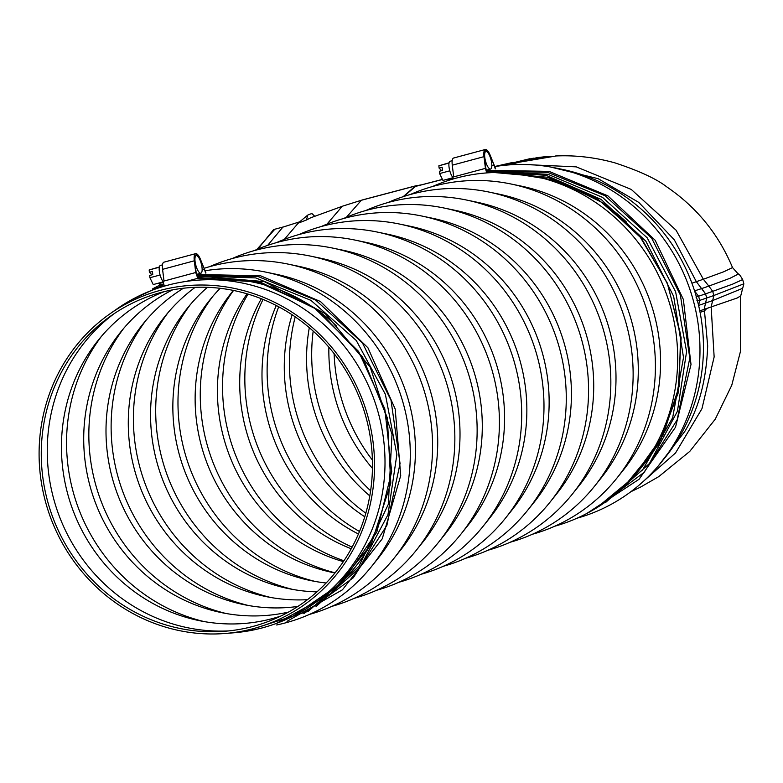 <?xml version="1.0" encoding="UTF-8"?>
<svg xmlns="http://www.w3.org/2000/svg" width="783" height="783" viewBox="0 0 783 783"><rect width="100%" height="100%" fill="white"/><g stroke="black" fill="none" stroke-linecap="round" stroke-linejoin="round"><path stroke-width="1.17" d="M256.814 249.513L274.853 229.223L273.561 229.625L257.852 249.082M274.853 229.223L284.18 226.718L282.878 227.119L267.669 245.363M307.641 215.168L306.544 219.964L298.02 223.233L307.641 215.168A174.501 54.34 75 0 1 311.986 213.612L314.766 216.304M282.878 227.119L299.243 221.961L284.307 239.402M306.544 219.964L310.753 217.762L342.2 206.321L326.991 224.114M343.13 205.978L362.735 199.831L343.13 205.978L310.753 217.762M523.553 161.044L519.051 162.257M442.434 179.395L415.616 186.383L403.676 196.523M550.527 167.004L598.153 178.69L638.811 202.425L674.329 239.852L696.341 281.684L705.552 293.85L712.706 291.354L713.871 295.494L743.85 283.818L742.666 279.56C740.121 275.264 738.663 273.433 738.3 274.07L730.05 278.268L708.821 286.089L712.706 291.354L732.868 284.033L742.666 279.56M743.85 283.818L742.685 288.301L712.657 300.564L713.861 295.504A261.992 6.421 164.5 0 1 706.716 298L705.571 303.041L698.593 305.419M507.286 165.037L517.132 162.355L545.585 156.669L550.243 156.326M556.243 155.954L519.217 162.208L508.774 164.919M503.586 165.399L533.409 158.176M545.585 156.669L537.197 157.618L505.593 165.193M530.032 158.675L501.169 165.683M403.147 196.699L415.489 185.953L421.078 184.886M742.685 288.301L740.728 295.876L737.185 298L704.152 309.354L705.571 303.041L712.657 300.564L711.16 306.877L714.145 356.94L701.94 408.736L675.563 452.926L638.429 485.714M696.948 300.564L699.748 300.369L706.716 298L705.552 293.85L701.715 288.565L708.821 286.089L703.349 279.237L691.908 283.201M694.609 291.022L698.573 296.238L705.532 293.86M699.777 310.851L704.152 309.354L704.465 310.871L700.08 312.358M658.092 466.159L684.831 431.404C698.818 408.609 706.432 380.068 707.675 345.812L704.465 310.871L706.863 308.394M196.102 255.669A9.093 2.829 -105 0 1 196.181 255.649A9.093 2.829 -105 0 1 201.241 263.577A9.093 2.829 -105 0 1 200.967 273.179A9.093 2.829 -105 0 1 200.898 273.198A9.093 2.829 -105 0 1 195.828 265.271A9.093 2.829 -105 0 1 196.102 255.669M160.476 265.417A8.916 2.78 75 0 0 160.407 265.437A8.916 2.78 75 0 0 160.339 265.457A8.916 2.78 75 0 0 159.468 272.19A8.916 2.78 75 0 0 163.03 281.459M151.941 274.813L149.396 272.259L152.46 271.427L152.763 274.598L149.69 275.42L149.915 277.72L153.223 284.562L163.148 281.9M159.36 266.983L149.171 269.959L149.396 272.259M159.311 267.228L149.171 269.959M160.094 274.99L149.915 277.72M162.57 269.342L194.292 260.817L195.73 272.513L164.009 281.038L162.57 269.342A11.148 3.475 -105 0 1 163.833 262.207A11.148 3.475 -105 0 1 163.921 262.178A11.148 3.475 -105 0 1 164.009 262.158M194.292 260.817A11.148 3.475 -105 0 1 195.554 253.682A11.148 3.475 -105 0 1 195.642 253.653A11.148 3.475 -105 0 1 200.194 258.693L205.958 272.983M202.141 269.998L204.52 269.362L199.988 259.379A9.817 3.054 75 0 0 195.985 254.945A9.817 3.054 75 0 0 195.916 254.974A9.817 3.054 75 0 0 194.801 261.248L196.132 272.376L197.766 278.278L195.73 272.513M164.009 281.009L162.991 281.312L164.332 286.157M204.52 269.362L205.537 273.042M186.305 281.391L197.375 278.425M164.009 281.038L162.991 281.312M163.324 282.526L158.939 283.446L160.133 285.599L162.747 285.051M286.999 621.35L342.435 589.805L382.241 538.802L400.72 475.614L395.19 409.02L367.941 347.809L320.462 301.524L260.661 275.812L196.699 274.451M163.735 284.023L159.282 284.963M276.272 623.464L331.101 593.543L371.142 544.488L390.805 483.15L387.321 417.828L362.558 356.95L317.741 309.794L260.171 282.027L197.531 277.456M163.911 284.66L132.121 299.478M244.57 631.558L308.424 611.151L358.966 566.393L388.339 504.262L392.009 434.311L370.242 367.168L325.19 313.621L264.351 281.606L197.12 275.939M161.053 286.578L149.984 291.08M303.824 613.676L353.339 577.727L386.88 525.403L400.054 463.546L391.001 400.201L362.431 342.925L315.735 300.124L258.155 276.556L196.973 275.42M292.382 616.524L342.21 582.572L376.819 532.078L391.706 471.62L384.815 408.932L358.594 351.43L314.003 307.494L258.067 281.978L197.737 278.18M203.678 275.91L197.394 276.937M485.803 151.511A9.093 2.829 -105 0 1 485.881 151.481A9.093 2.829 -105 0 1 490.941 159.419A9.093 2.829 -105 0 1 490.667 169.02A9.093 2.829 -105 0 1 490.598 169.04A9.093 2.829 -105 0 1 485.529 161.112A9.093 2.829 -105 0 1 485.803 151.511M450.176 161.259A8.916 2.78 75 0 0 450.108 161.269A8.916 2.78 75 0 0 450.039 161.298A8.916 2.78 75 0 0 449.178 168.032A8.916 2.78 75 0 0 452.731 177.291M441.641 170.655L439.097 168.1L442.16 167.268L442.464 170.44L439.39 171.262L439.615 173.562L442.924 180.403L452.848 177.741M449.07 162.825L438.871 165.79L439.097 168.1M449.011 163.07L438.871 165.79M449.794 170.821L439.615 173.562M452.271 165.184L483.992 156.659L485.431 168.355L453.709 176.88L452.271 165.184A11.148 3.475 -105 0 1 453.533 158.049A11.148 3.475 -105 0 1 453.621 158.019A11.148 3.475 -105 0 1 453.709 158M483.992 156.659A11.148 3.475 -105 0 1 485.254 149.524A11.148 3.475 -105 0 1 485.343 149.494A11.148 3.475 -105 0 1 489.894 154.535L495.659 168.825M491.841 165.839L494.22 165.203L489.698 155.22A9.817 3.054 75 0 0 485.685 150.786A9.817 3.054 75 0 0 485.617 150.806A9.817 3.054 75 0 0 484.501 157.089L485.832 168.218L487.124 172.886M452.691 177.154L453.709 176.88L452.691 177.154L453.191 178.974M494.22 165.203L495.238 168.874M485.431 168.355L486.703 172.916M453.024 178.358L448.639 179.287L448.865 180.296M586.751 513.501L639.094 479.265L675.504 427.224L691.007 364.477L683.363 299.449L655.165 240.254L607.862 195.838L549.04 171.369L486.4 170.293M624.315 486.37L658.503 444.529L678.058 393.33L681.141 337.737L667.468 283.368L639.173 235.301L597.566 198.902L547.63 177.281L494.2 172.524M596.979 507.638L642.628 469.859L672.666 417.701L683.51 357.469L673.674 296.405L645.858 241.174L601.099 199.391L545.957 175.275L486.82 171.78M595.295 508.676L644.223 472.296L677.148 419.835L689.803 358.105L680.388 295.054L651.662 238.159L605.005 195.691L547.611 172.338L486.674 171.262M633.711 476.583L663.044 435.25L679.115 386.479L680.603 334.38L667.4 283.612L641.483 238.375L603.497 203.189L557.731 180.658L508.04 172.691M47.871 502.197A173.249 164.587 70.2 0 1 111.137 315.725A173.249 164.587 70.2 0 1 365.867 416.762A173.249 164.587 70.2 0 1 224.584 631.284A173.249 164.587 70.2 0 1 47.871 502.197M45.776 502.764A175.47 166.691 70.2 0 1 109.855 313.905A175.47 166.691 70.2 0 1 367.853 416.233A175.47 166.691 70.2 0 1 224.76 633.506A175.47 166.691 70.2 0 1 45.776 502.764M576.973 518.229A180.942 171.888 -109.8 0 0 661.322 462.254L665.697 456.802A176.713 167.875 -109.8 0 0 696.723 298.088A176.713 167.875 -109.8 0 0 562.351 169.373L555.519 167.953A180.942 171.888 -109.8 0 0 495.022 166.554M228.783 630.902A175.558 166.779 70.2 0 1 53.949 499.828A175.558 166.779 70.2 0 1 114.612 313.347M164.205 291.658A172.417 163.784 -109.8 0 0 98.129 340.37A172.417 163.784 -109.8 0 0 68.004 495.032A172.417 163.784 -109.8 0 0 198.872 620.567A172.417 163.784 -109.8 0 0 280.843 616.045M203.893 621.526A178.681 169.735 70.2 0 1 73.357 492.585A178.681 169.735 70.2 0 1 101.389 336.426M172.583 289.857A172.397 163.774 -109.8 0 0 120.396 332.374A172.397 163.774 -109.8 0 0 90.28 487.026A172.397 163.774 -109.8 0 0 221.129 612.541A172.397 163.774 -109.8 0 0 288.438 612.1M226.16 613.52A178.681 169.735 70.2 0 1 95.643 484.569A178.681 169.735 70.2 0 1 123.665 328.42M183.457 288.222A172.397 163.774 -109.8 0 0 142.682 324.368A172.397 163.774 -109.8 0 0 112.566 479.01A172.397 163.774 -109.8 0 0 243.415 604.535A172.397 163.774 -109.8 0 0 297.873 606.433M248.446 605.504A178.681 169.735 70.2 0 1 117.93 476.563A178.681 169.735 70.2 0 1 145.941 320.413M195.182 287.322A172.397 163.774 -109.8 0 0 164.968 316.352A172.397 163.774 -109.8 0 0 134.852 471.004A172.397 163.774 -109.8 0 0 265.701 596.519A172.397 163.774 -109.8 0 0 307.484 599.661M270.732 597.488A178.681 169.735 70.2 0 1 140.216 468.547A178.681 169.735 70.2 0 1 168.228 312.397M207.446 287.312A172.397 163.774 -109.8 0 0 187.254 308.336A172.397 163.774 -109.8 0 0 157.129 462.988A172.397 163.774 -109.8 0 0 287.987 588.513A172.397 163.774 -109.8 0 0 316.949 591.86M293.018 589.482A178.681 169.735 70.2 0 1 162.502 460.531A178.681 169.735 70.2 0 1 190.514 304.391M220.17 288.301A172.397 163.774 -109.8 0 0 209.541 300.329A172.397 163.774 -109.8 0 0 179.415 454.972A172.397 163.774 -109.8 0 0 310.274 580.497A172.397 163.774 -109.8 0 0 326.129 582.992M315.304 581.466A178.681 169.735 70.2 0 1 184.788 452.525A178.681 169.735 70.2 0 1 212.8 296.375M233.363 290.415A172.397 163.774 -109.8 0 0 231.817 292.313A172.397 163.774 -109.8 0 0 201.701 446.966A172.397 163.774 -109.8 0 0 332.55 572.481A172.397 163.774 -109.8 0 0 334.958 572.97M335.075 572.823A178.681 169.735 70.2 0 1 207.064 444.509A178.681 169.735 70.2 0 1 233.549 290.444M247.056 293.801A172.397 163.774 -109.8 0 0 223.987 438.95A172.397 163.774 -109.8 0 0 343.355 561.626M343.943 560.755A178.681 169.735 70.2 0 1 229.35 436.503A178.681 169.735 70.2 0 1 248.074 294.105M261.326 298.714A172.397 163.774 -109.8 0 0 246.273 430.934A172.397 163.774 -109.8 0 0 351.224 548.756M352.115 547.121A178.681 169.735 70.2 0 1 251.637 428.487A178.681 169.735 70.2 0 1 263.059 299.419M276.282 305.507A172.397 163.774 -109.8 0 0 268.559 422.928A172.397 163.774 -109.8 0 0 358.438 534.006M359.485 531.5A178.681 169.735 70.2 0 1 273.923 420.471A178.681 169.735 70.2 0 1 278.679 306.76M292.137 314.766A172.397 163.774 -109.8 0 0 290.845 414.912A172.397 163.774 -109.8 0 0 364.761 516.76M365.818 513.198A178.681 169.735 70.2 0 1 296.209 412.465A178.681 169.735 70.2 0 1 295.22 316.851M309.314 327.676A172.397 163.774 -109.8 0 0 313.122 406.906A172.397 163.774 -109.8 0 0 369.791 495.874M370.613 490.775A178.681 169.735 70.2 0 1 318.495 404.449A178.681 169.735 70.2 0 1 313.19 331.082M328.88 347.202A172.397 163.774 -109.8 0 0 335.408 398.89A172.397 163.774 -109.8 0 0 372.434 468.361M372.395 460.101A178.681 169.735 70.2 0 1 340.781 396.433A178.681 169.735 70.2 0 1 334.106 353.593M661.322 462.254A180.942 171.888 -109.8 0 0 693.092 299.742A180.942 171.888 -109.8 0 0 555.519 167.953M626.429 222.02A174.658 165.918 -109.8 0 0 543.402 178.084L533.233 175.969A180.942 171.888 -109.8 0 0 432.539 186.52M554.687 526.245A180.942 171.888 -109.8 0 0 639.045 470.26A180.942 171.888 -109.8 0 0 670.806 307.758A180.942 171.888 -109.8 0 0 533.233 175.969M532.401 534.26A180.942 171.888 -109.8 0 0 616.759 478.276L623.248 470.172A174.658 165.918 -109.8 0 0 653.913 313.308A174.658 165.918 -109.8 0 0 521.116 186.09L510.947 183.985A180.942 171.888 -109.8 0 0 410.253 194.536M616.759 478.276A180.942 171.888 -109.8 0 0 648.52 315.774A180.942 171.888 -109.8 0 0 510.947 183.985M510.115 542.267A180.942 171.888 -109.8 0 0 594.473 486.292L600.972 478.188A174.658 165.918 -109.8 0 0 631.636 321.324A174.658 165.918 -109.8 0 0 498.83 194.106L488.661 191.992A180.942 171.888 -109.8 0 0 387.967 202.543M594.473 486.292A180.942 171.888 -109.8 0 0 626.243 323.78A180.942 171.888 -109.8 0 0 488.661 191.992M487.829 550.283A180.942 171.888 -109.8 0 0 572.187 494.298L578.686 486.194A174.658 165.918 -109.8 0 0 609.35 329.33A174.658 165.918 -109.8 0 0 476.544 202.122L466.374 200.008A180.942 171.888 -109.8 0 0 365.69 210.558M572.187 494.298A180.942 171.888 -109.8 0 0 603.957 331.796A180.942 171.888 -109.8 0 0 466.374 200.008M465.542 558.299A180.942 171.888 -109.8 0 0 549.901 502.314L556.4 494.21A174.658 165.918 -109.8 0 0 587.064 337.346A174.658 165.918 -109.8 0 0 454.257 210.128L444.088 208.024A180.942 171.888 -109.8 0 0 343.404 218.574M639.045 470.26L645.535 462.166A174.658 165.918 -109.8 0 0 661.292 438.646M549.901 502.314A180.942 171.888 -109.8 0 0 581.671 339.812A180.942 171.888 -109.8 0 0 444.088 208.024M443.266 566.305A180.942 171.888 -109.8 0 0 527.615 510.32L534.114 502.226A174.658 165.918 -109.8 0 0 564.778 345.362A174.658 165.918 -109.8 0 0 431.971 218.144L421.802 216.03A180.942 171.888 -109.8 0 0 321.118 226.581M527.615 510.32A180.942 171.888 -109.8 0 0 559.385 347.818A180.942 171.888 -109.8 0 0 421.802 216.03M420.98 574.321A180.942 171.888 -109.8 0 0 505.329 518.336L511.828 510.232A174.658 165.918 -109.8 0 0 542.492 353.368A174.658 165.918 -109.8 0 0 409.685 226.15L399.526 224.046A180.942 171.888 -109.8 0 0 298.832 234.597M505.329 518.336A180.942 171.888 -109.8 0 0 537.099 355.834A180.942 171.888 -109.8 0 0 399.526 224.046M398.694 582.327A180.942 171.888 -109.8 0 0 483.052 526.352L489.541 518.248A174.658 165.918 -109.8 0 0 520.206 361.384A174.658 165.918 -109.8 0 0 387.409 234.166L377.24 232.052A180.942 171.888 -109.8 0 0 276.546 242.603M483.052 526.352A180.942 171.888 -109.8 0 0 514.813 363.841A180.942 171.888 -109.8 0 0 377.24 232.052M376.408 590.343A180.942 171.888 -109.8 0 0 460.766 534.358L467.255 526.264A174.658 165.918 -109.8 0 0 497.919 369.39A174.658 165.918 -109.8 0 0 365.123 242.182L354.953 240.068A180.942 171.888 -109.8 0 0 254.26 250.619M460.766 534.358A180.942 171.888 -109.8 0 0 492.527 371.856A180.942 171.888 -109.8 0 0 354.953 240.068M354.122 598.359A180.942 171.888 -109.8 0 0 438.48 542.374L444.979 534.27A174.658 165.918 -109.8 0 0 475.643 377.406A174.658 165.918 -109.8 0 0 342.837 250.188L332.667 248.084A180.942 171.888 -109.8 0 0 231.974 258.635M438.48 542.374A180.942 171.888 -109.8 0 0 470.25 379.872A180.942 171.888 -109.8 0 0 332.667 248.084M331.835 606.365A180.942 171.888 -109.8 0 0 416.194 550.39L422.693 542.286A174.658 165.918 -109.8 0 0 453.357 385.422A174.658 165.918 -109.8 0 0 320.55 258.204L310.381 256.09A180.942 171.888 -109.8 0 0 209.697 266.641M416.194 550.39A180.942 171.888 -109.8 0 0 447.964 387.879A180.942 171.888 -109.8 0 0 310.381 256.09M309.549 614.381A180.942 171.888 -109.8 0 0 393.908 558.396L400.407 550.292A174.658 165.918 -109.8 0 0 431.071 393.428A174.658 165.918 -109.8 0 0 298.264 266.22L288.095 264.106A180.942 171.888 -109.8 0 0 204.451 268.207M393.908 558.396A180.942 171.888 -109.8 0 0 425.678 395.895A180.942 171.888 -109.8 0 0 288.095 264.106M276.634 624.981A180.942 171.888 -109.8 0 0 371.622 566.412L378.12 558.308A174.658 165.918 -109.8 0 0 408.785 401.444A174.658 165.918 -109.8 0 0 275.978 274.226L265.809 272.122A180.942 171.888 -109.8 0 0 205.322 270.712M371.622 566.412A180.942 171.888 -109.8 0 0 403.392 403.911A180.942 171.888 -109.8 0 0 265.809 272.122M159.634 285.227A180.942 171.888 -109.8 0 0 152.391 288.996M336.729 326.178A174.658 165.918 -109.8 0 0 208.347 279.325L196.885 280.216A177.8 168.903 -109.8 0 0 116.814 309.011L109.855 313.905M224.76 633.506L233.256 632.84A177.8 168.903 -109.8 0 0 313.317 604.055A177.8 168.903 -109.8 0 0 378.238 412.69A177.8 168.903 -109.8 0 0 196.885 280.216M313.317 604.055L322.723 597.449A174.658 165.918 -109.8 0 0 371.582 542.805M316.019 606.541L359.926 567.43L387.967 514.695L396.854 454.59L385.393 394.348L356.275 340.497L310.91 300.329L255.728 277.906L197.14 276.017M605.719 502.383L649.401 463.556L677.432 411.251L686.583 351.587L675.592 291.648L647.189 237.826L602.528 197.375L547.973 174.315L489.737 171.408M284.18 226.718L299.126 222M415.616 186.383L442.483 179.493M500.777 165.732L501.453 165.595M738.3 274.07L732.526 267.58L723.835 271.73L703.349 279.237L676.062 230.182L631.264 189.437L576.249 166.857L522.927 164.45M415.489 185.953L361.394 200.252L346.389 217.282M698.573 305.321L699.757 300.369L698.573 296.238L695.94 297.011M505.779 164.361L508.588 163.95M510.369 163.813L511.289 163.892M511.465 164.166L510.692 164.782M701.695 288.575L694.56 290.865M298.499 222.225L299.693 221.795M512.288 162.541L494.993 166.436M732.526 267.58C718.618 234.254 696.772 207.407 666.999 187.039C656.585 178.906 639.134 170.821 614.655 162.786C594.688 157.305 574.928 155.044 555.372 155.993M362.735 199.831L417.065 185.463M630.844 491.734L640.523 487.114L658.728 476.641L689.764 451.409L715.261 419.169L731.743 385.314L740.454 351.45L740.483 296.199M195.065 255.943L196.181 255.649M162.482 264.869L160.407 265.437M196.67 274.334L200.898 273.198M163.921 262.178L195.642 253.653M484.765 151.785L485.881 151.481M452.183 160.711L450.108 161.269M486.37 170.175L490.598 169.04M453.621 158.019L485.343 149.494"/></g></svg>
